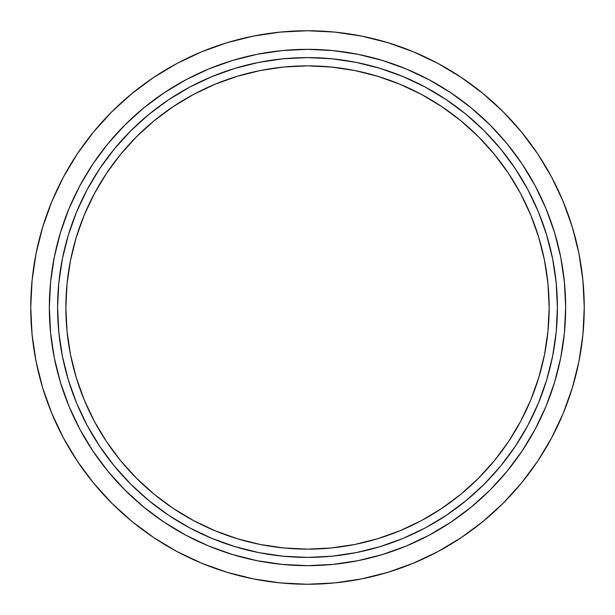 <?xml version="1.0" encoding="UTF-8"?>
<svg xmlns="http://www.w3.org/2000/svg" width="615" height="615" viewBox="0 0 615 615"><rect width="100%" height="100%" fill="white"/><g stroke="black" fill="none" stroke-linecap="round" stroke-linejoin="round"><path stroke-width="0.92" d="M429.247 79.85A258.162 258.162 0 0 0 307.5 49.338A258.162 258.162 0 0 1 565.662 307.5A258.162 258.162 0 0 1 307.5 565.662A258.162 258.162 0 0 0 429.247 535.15M450.78 522.25A258.162 258.162 0 0 0 522.25 450.78M535.15 429.247A258.162 258.162 0 0 0 535.15 185.753M522.25 164.22A258.162 258.162 0 0 0 450.78 92.75M387.834 42.666L413.411 51.814L387.834 42.666L361.489 36.07L334.629 32.08L307.5 30.75A276.75 276.75 0 0 1 584.25 307.5A276.75 276.75 0 0 1 307.5 584.25A276.75 276.75 0 0 1 30.75 307.5A276.75 276.75 0 0 1 307.5 30.75L280.371 32.08L253.511 36.07L227.166 42.666L201.589 51.814L177.043 63.43L153.742 77.39L177.043 63.43M307.5 549.141A241.641 241.641 0 0 1 65.859 307.5A241.641 241.641 0 0 1 307.5 65.859L283.815 67.027L260.36 70.502L237.359 76.268L215.027 84.255L193.594 94.395L173.253 106.587L154.204 120.709L136.638 136.638L120.709 154.204L106.587 173.253L94.395 193.594L84.255 215.027L76.268 237.359L70.502 260.36L67.027 283.815L65.859 307.5L67.027 331.185L70.502 354.64L76.268 377.641L84.255 399.973L94.395 421.406L106.587 441.747L120.709 460.796L136.638 478.362L154.204 494.291L173.253 508.413L193.594 520.605L215.027 530.745L237.359 538.732L260.36 544.498L283.815 547.973L307.5 549.141L331.185 547.973L354.64 544.498L377.641 538.732L399.973 530.745L421.406 520.605L441.747 508.413L460.796 494.291L478.362 478.362L494.291 460.796L508.413 441.747L520.605 421.406L530.745 399.973L538.732 377.641L544.498 354.64L547.973 331.185L549.141 307.5L547.973 283.815L544.498 260.36L538.732 237.359L530.745 215.027L520.605 193.594L508.413 173.253L494.291 154.204L478.362 136.638L460.796 120.709L441.747 106.587L421.406 94.395L399.973 84.255L377.641 76.268L354.64 70.502L331.185 67.027L307.5 65.859A241.641 241.641 0 0 1 549.141 307.5A241.641 241.641 0 0 1 307.5 549.141M291.156 58.133L307.5 57.602L331.992 58.802L356.254 62.399L380.039 68.357L403.132 76.621L425.303 87.107L446.336 99.715L466.039 114.321L484.205 130.795L500.679 148.961L515.285 168.664L527.893 189.697L538.379 211.868L546.643 234.961L552.601 258.746L556.198 283.008L557.398 307.5L556.198 331.992L552.601 356.254L546.643 380.039L538.379 403.132L527.893 425.303L515.285 446.336L500.679 466.039L484.205 484.205L466.039 500.679L446.336 515.285L425.303 527.893L403.132 538.379L380.039 546.643L356.254 552.601L331.992 556.198L307.5 557.398L283.008 556.198L258.746 552.601L234.961 546.643L211.868 538.379L189.697 527.893L168.664 515.285L148.961 500.679L130.795 484.205L114.321 466.039L99.715 446.336L87.107 425.303L76.621 403.132L68.357 380.039L62.399 356.254L58.802 331.992L57.602 307.5L58.802 283.008L62.399 258.746L68.357 234.961L76.621 211.868L87.107 189.697L99.715 168.664L114.321 148.961L130.795 130.795L148.961 114.321L168.664 99.715L189.697 87.107L211.868 76.621L234.961 68.357L258.746 62.399L283.008 58.802L307.5 57.602A249.898 249.898 0 0 1 557.398 307.5A249.898 249.898 0 0 1 307.5 557.398A249.898 249.898 0 0 1 57.602 307.5A249.898 249.898 0 0 1 307.5 57.602A249.898 249.898 0 0 0 258.83 62.384M258.661 62.415A249.898 249.898 0 0 0 235.076 68.326M234.845 68.396A249.898 249.898 0 0 0 130.849 130.734M130.734 130.849A249.898 249.898 0 0 0 68.396 234.845M68.326 235.076A249.898 249.898 0 0 0 62.415 258.661M62.384 258.83A249.898 249.898 0 0 0 62.384 356.17M62.415 356.339A249.898 249.898 0 0 0 68.326 379.924M68.396 380.155A249.898 249.898 0 0 0 130.734 484.151M130.849 484.266A249.898 249.898 0 0 0 234.845 546.604M235.076 546.673A249.898 249.898 0 0 0 258.661 552.585M323.844 556.867L307.5 557.398A249.898 249.898 0 0 0 356.17 552.616M356.339 552.585A249.898 249.898 0 0 0 379.924 546.673M380.155 546.604A249.898 249.898 0 0 0 484.151 484.266M484.266 484.151A249.898 249.898 0 0 0 546.604 380.155M546.673 379.924A249.898 249.898 0 0 0 552.585 356.339M552.616 356.17A249.898 249.898 0 0 0 552.616 258.83M552.585 258.661A249.898 249.898 0 0 0 546.673 235.076M546.604 234.845A249.898 249.898 0 0 0 484.266 130.849M484.151 130.734A249.898 249.898 0 0 0 380.155 68.396M379.924 68.326A249.898 249.898 0 0 0 356.339 62.415M76.621 403.132L72.209 391.686M211.868 76.621L223.314 72.209M538.379 211.868L542.791 223.314M403.132 538.379L391.686 542.791M244.77 540.854L237.359 538.732L244.77 540.854M106.587 441.747L102.313 435.12M76.268 377.641L74.146 370.23M74.146 244.77L76.268 237.359L74.146 244.77M173.253 106.587L179.88 102.313M237.359 76.268L244.77 74.146M370.23 74.146L377.641 76.268L370.23 74.146M508.413 173.253L512.687 179.88M538.732 237.359L540.854 244.77M540.854 370.23L538.732 377.641L540.854 370.23M441.747 508.413L435.12 512.687M377.641 538.732L370.23 540.854M537.61 153.742L551.57 177.043L537.61 153.742L521.428 131.933L503.193 111.807L483.067 93.572L461.258 77.39L437.957 63.43L413.411 51.814M572.334 387.834L563.186 413.411L572.334 387.834L578.93 361.489L582.92 334.629L584.25 307.5L582.92 280.371L578.93 253.511L572.334 227.166L563.186 201.589L551.57 177.043M461.258 537.61L437.957 551.57L461.258 537.61L483.067 521.428L503.193 503.193L521.428 483.067L537.61 461.258L551.57 437.957L563.186 413.411M227.166 572.334L201.589 563.186L227.166 572.334L253.511 578.93L280.371 582.92L307.5 584.25L334.629 582.92L361.489 578.93L387.834 572.334L413.411 563.186L437.957 551.57M77.39 461.258L63.43 437.957L77.39 461.258L93.572 483.067L111.807 503.193L131.933 521.428L153.742 537.61L177.043 551.57L201.589 563.186M42.666 227.166L51.814 201.589L42.666 227.166L36.07 253.511L32.08 280.371L30.75 307.5L32.08 334.629L36.07 361.489L42.666 387.834L51.814 413.411L63.43 437.957M153.742 77.39L131.933 93.572L111.807 111.807L93.572 131.933L77.39 153.742L63.43 177.043L51.814 201.589M436.658 83.971L442.654 87.545M527.324 172.123L530.899 178.119M531.029 436.658L527.455 442.654M442.877 527.324L436.881 530.899M178.342 531.029L172.346 527.455M87.676 442.877L84.101 436.881M83.971 178.342L87.545 172.346M172.123 87.676L178.119 84.101M185.753 535.15A258.162 258.162 0 0 0 307.5 565.662L332.807 564.416L357.868 560.703L382.438 554.546L406.292 546.012L429.193 535.181L450.926 522.15L429.193 535.181M450.926 522.15L471.274 507.06L490.047 490.047L507.06 471.274L522.15 450.926L535.181 429.193L546.012 406.292L554.546 382.438L546.012 406.292M554.546 382.438L560.703 357.868L564.416 332.807L565.662 307.5L564.416 282.193L560.703 257.132L554.546 232.562L546.012 208.708L535.181 185.807L522.15 164.074L535.181 185.807M522.15 164.074L507.06 143.726L490.047 124.953L471.274 107.94L450.926 92.85L429.193 79.819L406.292 68.988L382.438 60.455L406.292 68.988M232.562 554.546L208.708 546.012L232.562 554.546L257.132 560.703L282.193 564.416L307.5 565.662A258.162 258.162 0 0 1 49.338 307.5A258.162 258.162 0 0 1 307.5 49.338L282.193 50.584L257.132 54.297L232.562 60.455L208.708 68.988L185.807 79.819L164.074 92.85L185.807 79.819M164.074 92.85L143.726 107.94L124.953 124.953L107.94 143.726L92.85 164.074L79.819 185.807L68.988 208.708L60.455 232.562L68.988 208.708M60.455 232.562L54.297 257.132L50.584 282.193L49.338 307.5L50.584 332.807L54.297 357.868L60.455 382.438L68.988 406.292L79.819 429.193L92.85 450.926L79.819 429.193M92.85 450.926L107.94 471.274L124.953 490.047L143.726 507.06L164.074 522.15L185.807 535.181L208.708 546.012M557.398 307.5L556.867 291.156M57.602 307.5L58.133 323.844M382.438 60.455L357.868 54.297L332.807 50.584L307.5 49.338A258.162 258.162 0 0 0 185.753 79.85M164.22 92.75A258.162 258.162 0 0 0 92.75 164.22M79.85 185.753A258.162 258.162 0 0 0 79.85 429.247M92.75 450.78A258.162 258.162 0 0 0 164.22 522.25M382.438 554.546L406.292 546.012M522.15 450.926L535.181 429.193M554.546 232.562L546.012 208.708M450.926 92.85L429.193 79.819M232.562 60.455L208.708 68.988M92.85 164.074L79.819 185.807M60.455 382.438L68.988 406.292M164.074 522.15L185.807 535.181"/></g></svg>
